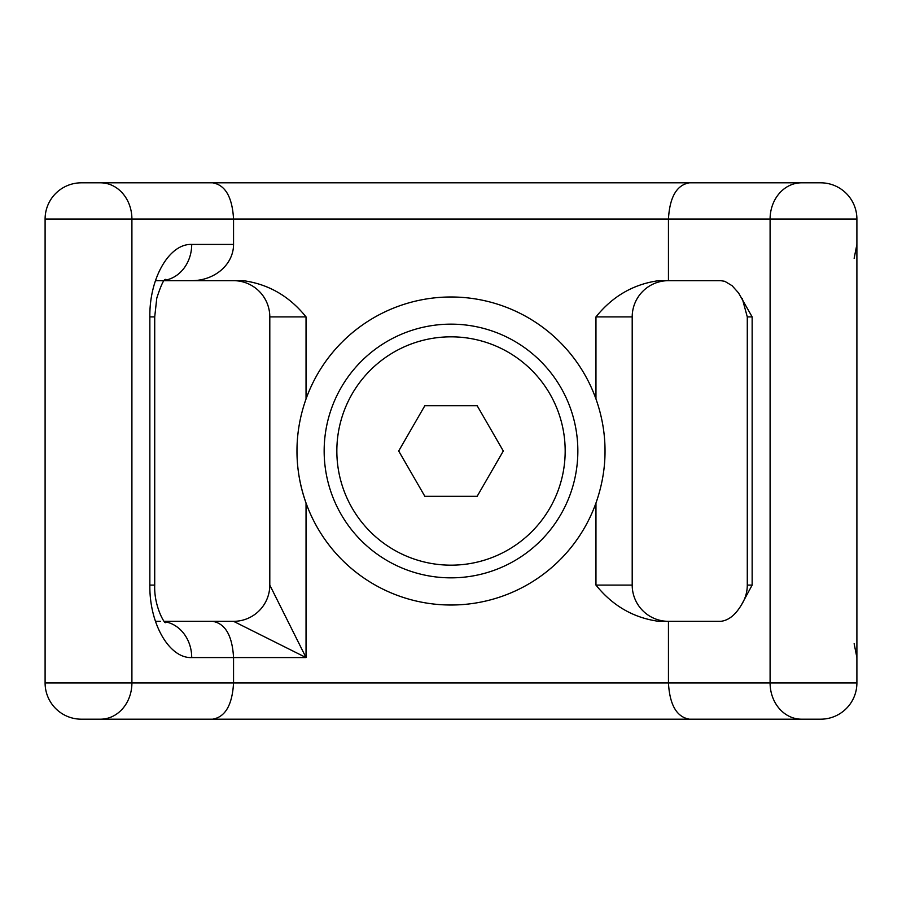 <?xml version="1.0" encoding="UTF-8"?>
<svg xmlns="http://www.w3.org/2000/svg" width="902" height="902" viewBox="0 0 902 902"><rect width="100%" height="100%" fill="white"/><g stroke="black" fill="none" stroke-linecap="round" stroke-linejoin="round"><path stroke-width="1.35" d="M741.681 604.453A36.238 36.238 0 0 0 747.284 585.094L752.144 585.094L741.681 604.453C735.637 614.803 728.669 620.429 720.754 621.331L658.731 621.331C633.542 617.881 612.616 605.806 595.963 585.094L595.963 503.045C602.051 485.693 605.073 468.341 605.028 451C605.05 433.456 602.029 416.115 595.963 398.955A154.028 154.028 0 0 0 306.037 398.955C299.983 416.093 296.972 433.434 296.972 451C296.927 468.352 299.949 485.693 306.037 503.045A154.028 154.028 0 0 0 595.963 503.045M296.972 451A154.028 154.028 0 0 0 306.037 503.045L306.037 657.569L233.55 621.331L164.22 621.331L233.55 621.331L239.244 624.173M595.963 398.955L595.963 316.906C612.627 296.194 633.542 284.119 658.731 280.669L720.754 280.669L724.802 281.323L732.086 285.697L738.569 292.958L752.144 316.906L747.284 316.906L747.284 585.094M132.087 182.813L212.635 182.813C225.308 185.011 232.288 197.087 233.55 219.062L45.1 219.062A36.238 36.238 0 0 1 81.338 182.813L820.662 182.813A36.238 36.238 0 0 1 856.9 219.062L233.55 219.062L233.55 244.431A41.853 36.238 -0 0 1 191.709 280.669L243.269 280.669C268.458 284.119 289.384 296.194 306.037 316.906L306.037 398.955M769.913 182.813L689.365 182.813C676.692 185.011 669.712 197.087 668.45 219.062L668.45 280.669L720.754 280.669M45.1 219.062L45.1 682.938L856.9 682.938A36.238 36.238 0 0 1 820.662 719.187L81.338 719.187A36.238 36.238 0 0 1 45.1 682.938M155.471 280.669L233.55 280.669A36.238 36.238 0 0 1 269.799 316.906L269.799 585.094L306.037 657.569L233.55 657.569L233.55 682.938C232.288 704.913 225.308 716.989 212.635 719.187L132.087 719.187M595.963 316.906L632.201 316.906A36.238 36.238 0 0 1 668.45 280.669A36.238 36.238 0 0 0 632.201 316.906L632.201 585.094A36.238 36.238 0 0 0 668.45 621.331L668.45 682.938C669.712 704.913 676.692 716.989 689.365 719.187L769.913 719.187M856.9 219.062L856.9 682.938M160.319 621.331L155.471 621.331M191.709 280.669L164.22 280.669M164.491 280.342A36.238 31.39 90 0 0 191.709 244.431C169.339 243.439 149.281 278.177 149.856 316.906L149.856 585.094C149.281 623.823 169.339 658.561 191.709 657.569L233.55 657.569C232.288 635.606 225.308 623.53 212.635 621.331M191.709 657.569A36.238 31.39 -90 0 0 164.491 621.658M269.799 585.094A36.238 36.238 0 0 1 233.55 621.331A36.238 36.238 0 0 0 269.799 585.094M477.158 496.303L424.842 496.303L398.695 451L424.842 405.697L477.158 405.697L503.305 451L477.158 496.303M324.156 451A126.844 126.844 0 0 1 514.422 341.148A126.844 126.844 0 0 1 514.422 560.852A126.844 126.844 0 0 1 324.156 451M336.841 451A114.159 114.159 0 0 1 508.085 352.13A114.159 114.159 0 0 1 508.085 549.87A114.159 114.159 0 0 1 336.841 451M752.144 316.906L752.144 585.094M100.517 182.813A36.238 31.39 -90 0 1 131.906 219.062L131.906 682.938A36.238 31.39 -90 0 1 100.517 719.187M191.709 244.431L233.55 244.431M801.483 182.813A36.238 31.39 -90 0 0 770.094 219.062L770.094 682.938A36.238 31.39 90 0 0 801.483 719.187M306.037 316.906L269.799 316.906A36.238 36.238 0 0 0 233.55 280.669M149.856 585.094L154.716 585.094L154.716 316.906L156.779 298.122C160.883 285.551 163.769 279.304 165.438 279.383L165.438 279.383M149.856 316.906L154.716 316.906M595.963 585.094L632.201 585.094A36.238 36.238 0 0 0 668.45 621.331M165.438 622.617C164.75 624.083 153.825 606.076 154.716 585.094M856.9 244.431L854.138 258.299M742.29 298.551L747.284 316.906M854.138 643.701L856.9 657.569"/></g></svg>
